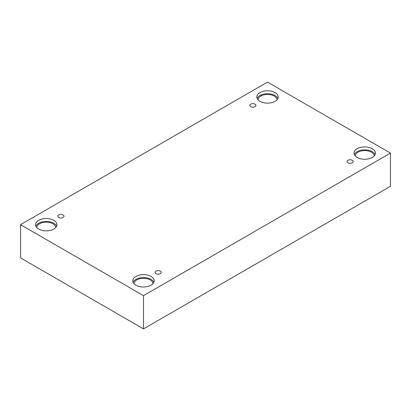 <?xml version="1.0" encoding="UTF-8"?>
<svg xmlns="http://www.w3.org/2000/svg" width="411" height="411" viewBox="0 0 411 411"><rect width="100%" height="100%" fill="white"/><g stroke="black" fill="none" stroke-linecap="round" stroke-linejoin="round"><path stroke-width="0.62" d="M143.496 328.892L390.45 186.311L390.45 153.092L267.504 82.108L20.55 224.689L20.55 257.908L143.496 328.892L143.496 295.668L390.45 153.092M250.7 104.153A3.067 1.772 180 0 1 254.044 103.772A3.067 1.772 180 0 1 255.94 105.406A3.067 1.772 180 0 1 252.873 107.179A3.067 1.772 180 0 1 249.801 105.406A3.067 1.772 180 0 1 250.7 104.153M20.55 224.689L143.496 295.668M58.732 214.984A3.067 1.772 180 0 1 62.076 214.604A3.067 1.772 180 0 1 63.972 216.237A3.067 1.772 180 0 1 60.905 218.01A3.067 1.772 180 0 1 57.833 216.237A3.067 1.772 180 0 1 58.732 214.984M155.959 271.116A3.067 1.772 180 0 1 159.304 270.736A3.067 1.772 180 0 1 161.199 272.37A3.067 1.772 180 0 1 158.127 274.142A3.067 1.772 180 0 1 155.06 272.37A3.067 1.772 180 0 1 155.959 271.116M347.927 160.285A3.067 1.772 180 0 1 351.271 159.9A3.067 1.772 180 0 1 353.167 161.538A3.067 1.772 180 0 1 350.095 163.311A3.067 1.772 180 0 1 347.028 161.538A3.067 1.772 180 0 1 347.927 160.285M38.706 220.322A10.696 6.175 180 0 1 50.363 218.981A10.696 6.175 180 0 1 56.97 224.689A10.696 6.175 180 0 1 46.268 230.864A10.696 6.175 180 0 1 35.572 224.689A10.696 6.175 180 0 1 38.706 220.322M259.942 92.593A10.696 6.175 180 0 1 271.599 91.252A10.696 6.175 180 0 1 278.206 96.96A10.696 6.175 180 0 1 267.504 103.135A10.696 6.175 180 0 1 256.808 96.96A10.696 6.175 180 0 1 259.942 92.593M357.164 148.725A10.696 6.175 180 0 1 368.826 147.385A10.696 6.175 180 0 1 375.428 153.092A10.696 6.175 180 0 1 364.732 159.268A10.696 6.175 180 0 1 354.03 153.092A10.696 6.175 180 0 1 357.164 148.725M135.928 276.454A10.696 6.175 180 0 1 147.59 275.113A10.696 6.175 180 0 1 154.192 280.821A10.696 6.175 180 0 1 143.496 286.996A10.696 6.175 180 0 1 132.794 280.821A10.696 6.175 180 0 1 135.928 276.454M134.027 283.693A9.468 5.466 180 0 1 139.93 278.704A9.468 5.466 180 0 1 150.19 279.901A9.468 5.466 180 0 1 152.964 283.693M153.884 282.295A10.696 6.175 0 0 0 146.373 277.821A10.696 6.175 0 0 0 135.928 279.403A10.696 6.175 0 0 0 133.107 282.295M355.258 155.964A9.468 5.466 180 0 1 361.166 150.976A9.468 5.466 180 0 1 371.426 152.173A9.468 5.466 180 0 1 374.2 155.964M375.12 154.567A10.696 6.175 0 0 0 367.604 150.092A10.696 6.175 0 0 0 357.164 151.674A10.696 6.175 0 0 0 354.344 154.567M258.036 99.832A9.468 5.466 180 0 1 263.944 94.843A9.468 5.466 180 0 1 274.204 96.04A9.468 5.466 180 0 1 276.973 99.832M277.893 98.434A10.696 6.175 0 0 0 270.381 93.96A10.696 6.175 0 0 0 259.942 95.542A10.696 6.175 0 0 0 257.116 98.434M36.8 227.56A9.468 5.466 180 0 1 42.708 222.572A9.468 5.466 180 0 1 52.968 223.769A9.468 5.466 180 0 1 55.742 227.56M56.656 226.163A10.696 6.175 0 0 0 49.145 221.688A10.696 6.175 0 0 0 38.706 223.271A10.696 6.175 0 0 0 35.88 226.163"/></g></svg>
